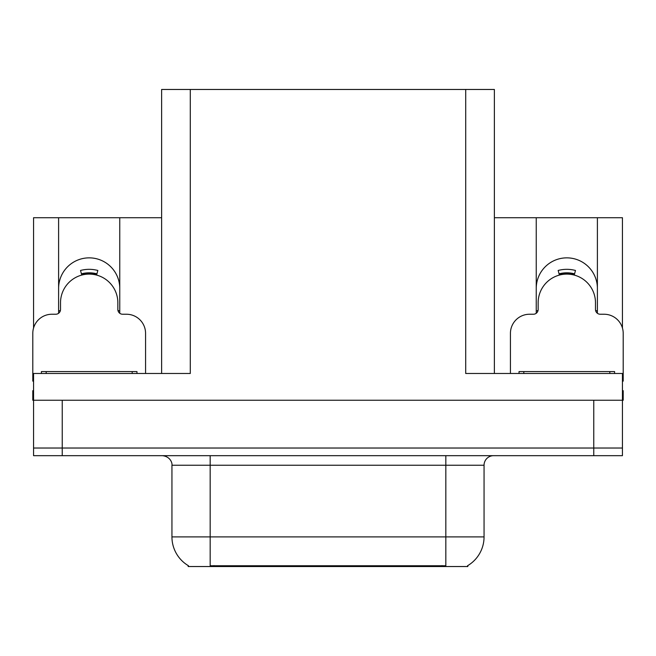 <?xml version="1.0" encoding="UTF-8"?>
<svg xmlns="http://www.w3.org/2000/svg" width="656" height="656" viewBox="0 0 656 656"><rect width="100%" height="100%" fill="white"/><g stroke="black" fill="none" stroke-linecap="round" stroke-linejoin="round"><path stroke-width="0.98" d="M467.81 565.587L467.81 566.53L188.19 566.53L188.19 565.587M58.605 288.435A30.578 30.578 0 0 1 89.183 257.857A30.578 30.578 0 0 1 119.761 288.435M62.238 455.674L622.437 455.674L622.437 448.032L33.563 448.032L33.563 400.25L62.238 400.25L62.238 448.032L33.563 448.032L33.563 455.674L62.238 455.674L62.238 448.032L622.437 448.032L622.437 400.25L62.238 400.25M161.622 373.485L161.622 89.47L465.711 89.47L465.711 373.485L622.437 373.485L622.437 400.25L623.2 400.25L623.2 390.689L622.437 390.689M33.563 390.689L32.8 390.689L32.8 400.25L33.563 400.25L33.563 373.485L190.289 373.485L190.289 89.47M58.605 313.281L58.605 217.718L33.563 217.718L33.563 328M597.395 313.281L597.395 217.718L622.437 217.718L622.437 328M465.711 89.47L494.378 89.47L494.378 373.485M494.378 217.718L536.239 217.718L536.239 313.281M119.761 313.281L119.761 217.718L161.622 217.718M597.395 288.435A30.578 30.578 0 0 0 566.817 257.857A30.578 30.578 0 0 0 536.239 288.435M58.605 217.718L119.761 217.718M597.395 217.718L536.239 217.718M188.477 565.759A33.448 33.448 0 0 1 171.946 536.903L210.166 536.903L210.166 565.759L445.834 565.759L445.834 536.903L484.054 536.903L484.054 465.235A9.553 9.553 0 0 1 493.615 455.674M171.946 536.903L171.946 465.235C172.43 463.685 170.79 456.56 162.385 455.674M467.523 565.759A33.448 33.448 0 0 0 484.054 536.903M622.437 455.674L622.437 448.032M81.762 275.077L80.524 270.461C86.297 268.944 92.07 268.944 97.842 270.461L96.604 275.077M145.566 373.485L145.566 333.355A19.114 19.114 0 0 0 126.452 314.24L122.631 314.24A4.781 4.781 0 0 1 117.85 309.46L117.85 302.769A28.667 28.667 0 0 0 89.183 274.101A28.667 28.667 0 0 0 60.516 302.769L60.516 309.46A4.781 4.781 0 0 1 55.735 314.24L51.914 314.24A19.114 19.114 0 0 0 32.8 333.355L32.8 381.136A19.114 19.114 0 0 1 33.563 381.144M58.605 310.969L60.401 310.485M117.965 310.485L119.761 310.969M559.396 275.077L558.158 270.461C563.93 268.944 569.703 268.944 575.476 270.461L574.238 275.077M622.437 381.144A19.114 19.114 0 0 1 623.2 381.136L623.2 333.355A19.114 19.114 0 0 0 604.086 314.24L600.265 314.24A4.781 4.781 0 0 1 595.484 309.46L595.484 302.769A28.667 28.667 0 0 0 566.817 274.101A28.667 28.667 0 0 0 538.15 302.769L538.15 309.46A4.781 4.781 0 0 1 533.369 314.24L529.548 314.24A19.114 19.114 0 0 0 510.434 333.355L510.434 373.485M536.239 310.969L538.035 310.485M595.599 310.485L597.395 310.969M41.402 373.485L41.402 371.575L136.965 371.575L136.965 373.485M519.035 373.485L519.035 371.575L614.598 371.575L614.598 373.485M593.762 400.25L593.762 455.674M442.013 566.53L442.013 565.587M213.987 566.53L213.987 565.587M445.834 455.674L445.834 465.235L171.946 465.235M484.054 465.235L445.834 465.235L445.834 536.903L210.166 536.903L210.166 455.674M96.686 274.774A28.987 28.987 0 0 0 81.68 274.774M96.932 273.839A29.955 29.955 0 0 0 81.434 273.839M574.32 274.774A28.987 28.987 0 0 0 559.314 274.774M574.566 273.839A29.955 29.955 0 0 0 559.068 273.839M132.184 371.575L132.184 373.485M46.182 371.575L46.182 373.485M609.818 371.575L609.818 373.485M523.816 371.575L523.816 373.485"/></g></svg>
